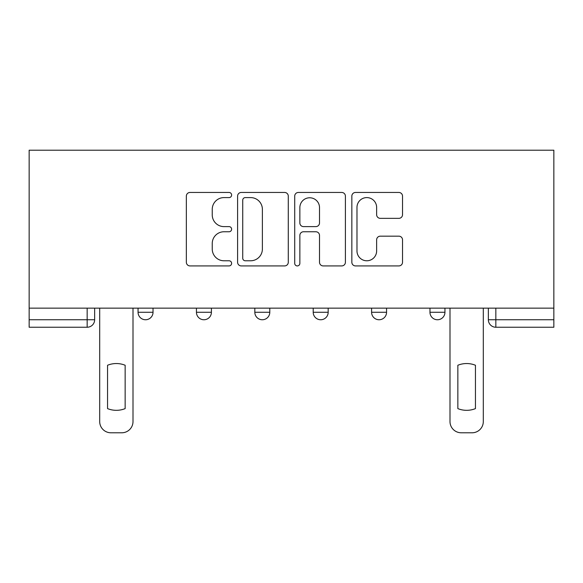 <?xml version="1.0" encoding="UTF-8"?>
<svg xmlns="http://www.w3.org/2000/svg" width="583" height="583" viewBox="0 0 583 583"><rect width="100%" height="100%" fill="white"/><g stroke="black" fill="none" stroke-linecap="round" stroke-linejoin="round"><path stroke-width="0.87" d="M231.619 195.021A2.572 2.572 0 0 0 229.053 192.456L190.022 192.456A3.673 3.673 0 0 0 186.349 196.128L186.349 262.248A3.673 3.673 0 0 0 190.022 265.921L229.053 265.921A2.572 2.572 0 0 0 231.619 263.348A2.572 2.572 0 0 0 229.053 260.776L223.996 260.776A11.755 11.755 0 0 1 212.241 249.021L212.241 243.512A11.755 11.755 0 0 1 223.996 231.757L229.053 231.757A2.572 2.572 0 0 0 231.619 229.185A2.572 2.572 0 0 0 229.053 226.612L223.996 226.612A11.755 11.755 0 0 1 212.241 214.857L212.241 209.348A11.755 11.755 0 0 1 223.996 197.593L229.053 197.593A2.572 2.572 0 0 0 231.619 195.021M429.97 308.152L429.97 312.269L444.946 312.269A7.484 7.484 0 0 1 437.461 319.754A7.484 7.484 0 0 1 429.97 312.269L429.97 308.152M313.209 308.152L313.209 312.269L328.178 312.269A7.484 7.484 0 0 1 320.694 319.754A7.484 7.484 0 0 1 313.209 312.269L313.209 308.152M398.859 218.348A3.673 3.673 0 0 0 402.532 214.675L402.532 196.128A3.673 3.673 0 0 0 398.859 192.456L355.513 192.456A3.673 3.673 0 0 0 351.841 196.128L351.841 262.248A3.673 3.673 0 0 0 355.513 265.921L398.859 265.921A3.673 3.673 0 0 0 402.532 262.248L402.532 239.839A3.673 3.673 0 0 0 398.859 236.166L380.305 236.166A3.673 3.673 0 0 0 376.633 239.839L376.633 250.952A9.824 9.824 0 0 1 366.809 260.776A9.824 9.824 0 0 1 356.978 250.952L356.978 207.424A9.824 9.824 0 0 1 366.809 197.593A9.824 9.824 0 0 1 376.633 207.424L376.633 214.675A3.673 3.673 0 0 0 380.305 218.348L398.859 218.348M553.85 308.152L29.15 308.152L29.15 150.217L553.85 150.217L553.85 327.238L495.841 327.238A7.484 7.484 0 0 1 488.357 319.754L553.85 319.754M288.286 196.128A3.673 3.673 0 0 0 284.613 192.456L241.267 192.456A3.673 3.673 0 0 0 237.594 196.128L237.594 262.248A3.673 3.673 0 0 0 241.267 265.921L284.613 265.921A3.673 3.673 0 0 0 288.286 262.248L288.286 196.128M298.387 192.456L341.733 192.456A3.673 3.673 0 0 1 345.406 196.128L345.406 262.248A3.673 3.673 0 0 1 341.733 265.921L323.186 265.921A3.673 3.673 0 0 1 319.513 262.248L319.513 235.43A3.673 3.673 0 0 0 315.84 231.757L303.532 231.757A3.673 3.673 0 0 0 299.859 235.43L299.859 263.348A2.572 2.572 0 0 1 297.286 265.921A2.572 2.572 0 0 1 294.714 263.348L294.714 196.128A3.673 3.673 0 0 1 298.387 192.456M488.357 308.152L488.357 319.754L488.357 308.152M94.643 308.152L94.643 319.754L94.643 308.152M87.159 308.152L87.159 327.238L29.15 327.238L29.15 319.754L94.643 319.754A7.484 7.484 0 0 1 87.159 327.238A7.484 7.484 0 0 0 94.643 319.754M29.15 308.152L29.15 319.754M444.946 312.269L444.946 308.152L444.946 312.269A7.484 7.484 0 0 1 437.461 319.754M386.558 308.152L386.558 312.269A7.484 7.484 0 0 1 379.074 319.754A7.484 7.484 0 0 1 371.59 312.269A7.484 7.484 0 0 0 379.074 319.754A7.484 7.484 0 0 0 386.558 312.269L386.558 308.152M371.59 308.152L371.59 312.269L386.558 312.269M328.178 308.152L328.178 312.269M269.791 308.152L269.791 312.269A7.484 7.484 0 0 1 262.306 319.754A7.484 7.484 0 0 1 254.822 312.269A7.484 7.484 0 0 0 262.306 319.754A7.484 7.484 0 0 0 269.791 312.269L254.822 312.269L254.822 308.152M196.442 308.152L196.442 312.269L211.41 312.269L211.41 308.152L211.41 312.269A7.484 7.484 0 0 1 203.926 319.754A7.484 7.484 0 0 1 196.442 312.269A7.484 7.484 0 0 0 203.926 319.754M138.054 308.152L138.054 312.269L153.03 312.269L153.03 308.152L153.03 312.269A7.484 7.484 0 0 1 145.539 319.754A7.484 7.484 0 0 1 138.054 312.269A7.484 7.484 0 0 0 145.539 319.754M495.841 308.152L495.841 327.238A7.484 7.484 0 0 1 488.357 319.754M245.305 197.593A2.572 2.572 0 0 0 242.732 200.166L242.732 258.211A2.572 2.572 0 0 0 245.305 260.776L250.632 260.776A11.755 11.755 0 0 0 262.386 249.021L262.386 209.348A11.755 11.755 0 0 0 250.632 197.593L245.305 197.593M319.513 207.606A9.824 9.824 0 0 0 309.682 197.775A9.824 9.824 0 0 0 299.859 207.606L299.859 222.939A3.673 3.673 0 0 0 303.532 226.612L315.84 226.612A3.673 3.673 0 0 0 319.513 222.939L319.513 207.606M107.556 365.257L107.556 408.61A23.393 23.393 0 0 0 125.148 408.61L125.148 365.257A23.393 23.393 0 0 0 107.556 365.257M99.693 308.152L99.693 421.553A11.23 11.23 0 0 0 110.923 432.783L121.774 432.783A11.23 11.23 0 0 0 133.004 421.553L133.004 308.152M457.852 365.257L457.852 408.61A23.393 23.393 0 0 0 475.444 408.61L475.444 365.257A23.393 23.393 0 0 0 457.852 365.257M449.996 308.152L449.996 421.553A11.23 11.23 0 0 0 461.226 432.783L472.077 432.783A11.23 11.23 0 0 0 483.307 421.553L483.307 308.152"/></g></svg>
